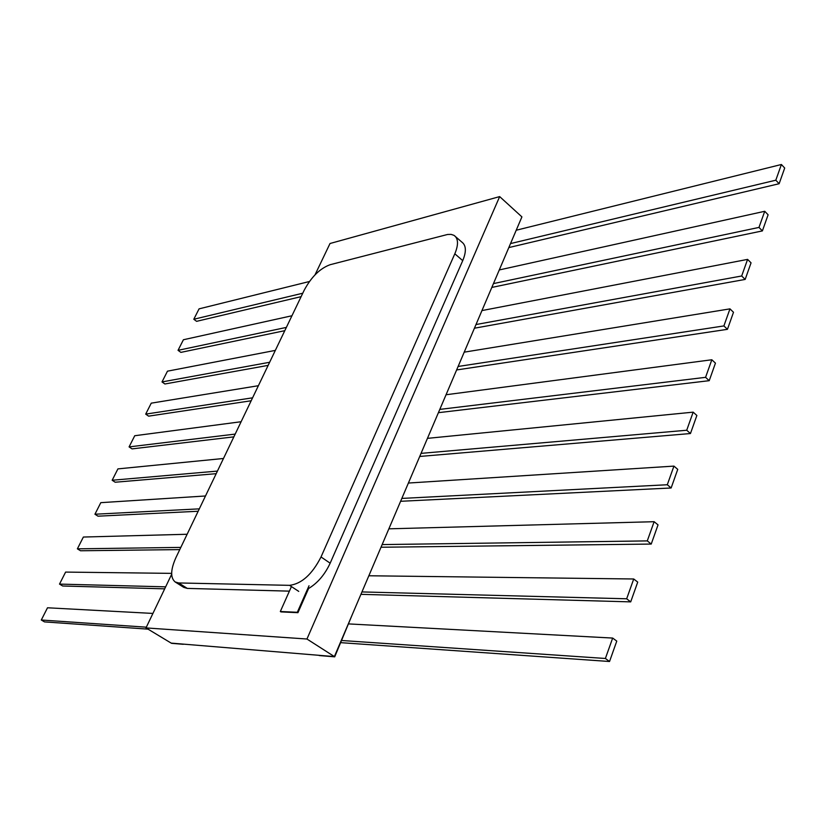 <?xml version="1.0" encoding="UTF-8"?>
<svg xmlns="http://www.w3.org/2000/svg" width="826" height="826" viewBox="0 0 826 826"><rect width="100%" height="100%" fill="white"/><g stroke="black" fill="none" stroke-linecap="round" stroke-linejoin="round"><path stroke-width="1.24" d="M171.663 574.266L145.985 627.915L171.189 643.113L334.375 656.587L521.908 216.887L499.668 196.598L330.018 243.505L315.005 274.862M334.375 656.587L306.952 639.014L499.668 196.598M145.985 627.915L306.952 639.014M291.433 586.574L280.324 611.508L280.933 611.901L297.938 612.685L308.594 588.504C317.649 583.042 324.845 574.607 330.163 563.187L462.725 260.644C466.225 252.219 466.225 246.282 462.736 242.854L454.001 235.348L451.12 234.388L447.578 234.47L330.049 264.733C319.951 268.46 311.35 276.927 304.236 290.143L175.969 557.519C170.548 569.661 170.28 577.808 175.164 581.969L178.633 582.95L289.565 585.345C301.635 583.837 312.125 574.38 321.025 556.972L454.816 253.799C458.347 245.353 458.378 239.426 454.93 236.029M297.938 612.685L297.319 612.283L309.017 585.768M280.324 611.508L297.319 612.283M178.633 582.95L187.296 588.401L183.806 587.41L175.164 581.969M187.296 588.401L289.399 591.148M171.591 643.33L183.32 644.301L171.591 643.33M319.208 655.555L334.716 656.835L319.208 655.555M352.155 614.895L334.716 656.835M507.474 250.743L521.898 216.928M358.247 600.605L372.598 566.966M378.525 553.059L392.536 520.215M398.308 506.679L411.988 474.62M417.615 461.435L430.965 430.109M436.448 417.264L449.499 386.671M454.837 374.157L467.588 344.246M472.792 332.052L485.265 302.822M490.334 290.928L502.528 262.338M152.913 613.429L47.505 607.781L41.3 620.016L44.521 621.895L148.03 629.144M146.336 627.182L41.3 620.016M171.653 573.368L65.605 572.088L59.513 584.096L62.683 585.995L164.684 588.845M165.644 586.842L59.513 584.096M187.12 534.257L83.364 537.045L77.386 548.836L80.514 550.766L179.769 549.6M180.822 547.401L77.386 548.836M205.488 495.982L100.803 502.662L94.938 514.226L98.005 516.188L198.157 511.253M199.314 508.857L94.938 514.226M223.474 458.482L117.922 468.889L112.16 480.257L115.186 482.229L216.185 473.68M217.424 471.088L112.16 480.257M241.109 421.725L134.741 435.736L129.083 446.897L132.057 448.89L233.851 436.861M235.173 434.094L129.083 446.897M258.393 385.711L151.251 403.16L145.696 414.125L148.618 416.149L251.166 400.765M252.58 397.822L145.696 414.125M275.326 350.389L167.471 371.173L162.01 381.942L164.89 383.987L268.14 365.381M269.627 362.273L162.01 381.942M291.939 315.759L183.413 339.744L178.044 350.327L180.884 352.382L284.784 330.679M286.354 327.406L178.044 350.327M309.44 281.501L199.066 308.862L193.8 319.259L196.588 321.335L301.118 296.648M302.76 293.22L193.8 319.259M340.766 642.659L609.536 661.502L616.774 641.11L612.665 638.064L348.758 623.919M609.536 661.502L605.386 658.477L341.685 640.501M612.665 638.064L605.386 658.477M361.365 594.348L630.703 601.875L637.724 582.103L633.718 578.985L369.284 575.774M630.703 601.875L626.666 598.788L362.387 591.943M633.718 578.985L626.666 598.788M381.457 547.235L651.229 544.066L658.033 524.882L654.13 521.702L389.304 528.816M651.229 544.066L647.285 540.896L382.583 544.582M654.13 521.702L647.285 540.896M401.054 501.268L671.135 487.98L677.743 469.364L673.933 466.112L408.839 483.014M671.135 487.98L667.294 484.748L402.272 498.398M673.933 466.112L667.294 484.748M420.176 456.417L690.453 433.536L696.876 415.468L693.159 412.153L427.889 438.317M690.453 433.536L686.716 430.243L421.487 453.329M693.159 412.153L686.716 430.243M438.843 412.628L709.224 380.683L715.45 363.13L711.826 359.764L446.494 394.694M709.224 380.683L705.569 377.337L440.248 409.345M711.826 359.764L705.569 377.337M457.077 369.883L727.448 329.326L733.498 312.269L729.967 308.862L464.656 352.093M727.448 329.326L723.886 325.929L458.554 366.403M729.967 308.862L723.886 325.929M474.878 328.129L745.166 279.425L751.051 262.844L747.592 259.385L482.394 310.493M745.166 279.425L741.676 275.987L476.437 324.463M747.592 259.385L741.676 275.987M492.275 287.334L762.388 230.908L768.108 214.791L764.731 211.291L499.73 269.844M762.388 230.908L758.98 227.418L493.907 283.504M764.731 211.291L758.98 227.418M509.27 247.47L779.135 183.723L784.7 168.039L781.396 164.498L516.663 230.124M779.135 183.723L775.81 180.202L510.974 243.474M781.396 164.498L775.81 180.202M454.816 253.799L462.725 260.644M321.025 556.972L330.163 563.187M289.565 585.345L298.744 591.395"/></g></svg>
